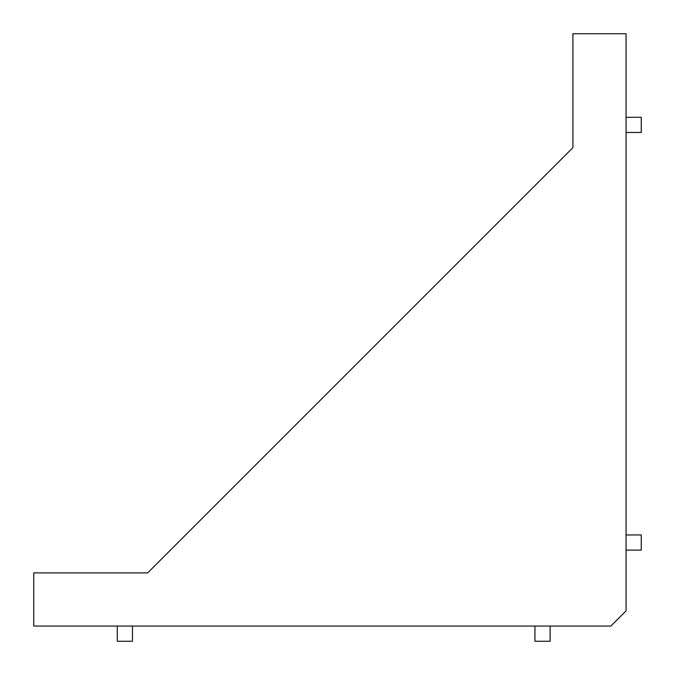 <?xml version="1.0" encoding="UTF-8"?>
<svg xmlns="http://www.w3.org/2000/svg" width="675" height="675" viewBox="0 0 675 675"><rect width="100%" height="100%" fill="white"/><g stroke="black" fill="none" stroke-linecap="round" stroke-linejoin="round"><path stroke-width="1.01" d="M33.75 626.062L610.875 626.062L626.062 610.875L626.062 33.75L572.906 33.75L572.906 147.656L147.656 572.906L33.75 572.906L33.75 626.062M550.125 626.062L550.125 641.25L534.938 641.25L534.938 626.062M132.469 626.062L132.469 641.25L117.281 641.25L117.281 626.062M572.906 147.656L147.656 572.906M626.062 117.281L641.25 117.281L641.25 132.469L626.062 132.469M626.062 534.938L641.25 534.938L641.25 550.125L626.062 550.125"/></g></svg>
